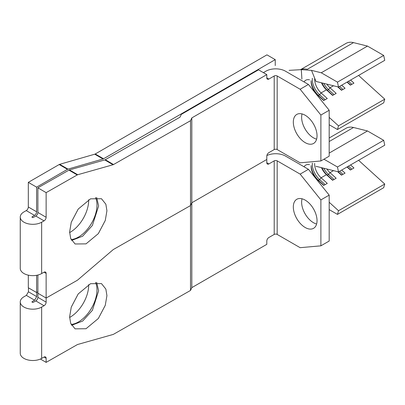 <?xml version="1.0" encoding="UTF-8"?>
<svg xmlns="http://www.w3.org/2000/svg" width="405" height="405" viewBox="0 0 405 405"><rect width="100%" height="100%" fill="white"/><g stroke="black" fill="none" stroke-linecap="round" stroke-linejoin="round"><path stroke-width="0.61" d="M293.321 206.96A16.767 9.68 -120 0 0 300.642 223.833A16.767 9.68 -120 0 0 313.561 228.324A16.767 9.68 -120 0 0 317.034 220.649A16.767 9.68 -120 0 0 309.714 203.781A16.767 9.68 -120 0 0 296.794 199.285A16.767 9.68 -120 0 0 293.321 206.96M302.044 198.794A16.767 9.68 -120 0 0 301.624 202.171A16.767 9.68 -120 0 0 316.609 224.026M95.524 282.381A26.193 15.122 -60 0 1 96.987 289.858A26.193 15.122 -60 0 1 71.138 324.43M69.625 317.454A26.193 15.122 120 0 0 88.685 285.069A26.193 15.122 120 0 0 88.685 284.599M106.925 295.599L105.28 305.314L98.334 318.497L86.017 328.733L75.082 328.85L70.688 323.357L69.62 316.837L71.265 307.122L78.205 293.939L90.528 283.702L101.463 283.586L105.857 289.074L106.925 295.599M71.604 325.306L82.655 321.064L92.396 310.306L98.628 290.805L96.643 282.341M317.1 180.098L317.555 179.835L318.416 180.281L319.601 179.597L321.109 177.785L326.445 174.702A12.575 7.26 60 0 1 321.489 167.67M311.106 166.242A12.575 7.26 60 0 0 317.555 179.835L323.722 185.429L327.281 183.374L321.109 177.785A12.575 7.26 60 0 1 314.69 163.407M304.054 166.789A12.575 7.26 60 0 1 307.557 164.536L308.002 164.557M307.547 164.536L307.582 164.531A12.575 7.26 60 0 1 309.552 164.714M315.976 166.303L338.519 171.887L384.75 145.192L383.692 140.307L367.497 130.957L353.509 127.489A24.31 14.033 -120 0 0 346.072 128.248L329.184 137.999M333.482 170.642L330.004 172.651L336.17 178.24L332.611 180.296L326.445 174.702L327.306 175.147L328.49 174.464L330.004 172.651A12.575 7.26 60 0 1 326.896 169.006M113.532 164.536A2.936 1.706 -59.7 0 1 113.025 164.754L104.784 159.929A2.936 1.706 120.3 0 0 105.295 159.712L113.532 164.536L190.517 120.705L190.517 205.573L113.532 249.404A2.936 1.706 120.3 0 0 113.025 249.763A2.936 1.706 -59.7 0 1 113.532 249.404L190.517 205.573L191.818 202.768L266.799 159.479L266.799 162.734L268.874 163.929A2.936 1.696 -60 0 1 267.406 164.076A2.936 1.696 -60 0 1 266.799 162.734M266.875 155.55A13.831 7.984 -0 0 1 285.469 156.057L308.438 169.32L329.184 195.124L329.184 241.041L320.887 245.83L300.14 247.683L277.172 234.424A2.096 1.21 0 0 0 274.21 234.424L268.874 237.502A2.936 1.696 -60 0 0 266.799 241.096L266.799 244.347L191.818 287.636L190.517 290.441L113.532 334.272A2.936 1.706 120.3 0 1 113.025 334.484L77.714 344.468A2.936 1.706 -59.7 0 0 77.208 344.685L46.13 362.379L46.13 358.268L44.054 357.053L41.649 358.425A12.575 7.26 0 0 1 27.97 359.949A12.575 7.26 0 0 1 20.25 353.256L20.25 301.922A12.575 7.26 180 0 1 23.93 296.789L26.365 295.387L28.441 291.792L28.441 287.828M36.612 275.309L36.612 292.547L37.888 291.813L36.683 292.511L36.683 296.617L34.607 300.211L32.233 301.578A0.84 0.486 0 0 0 31.985 301.922A0.84 0.486 0 0 0 32.501 302.368A0.84 0.486 0 0 0 33.413 302.267L35.797 300.91A2.936 1.706 120.3 0 0 37.888 297.326L37.888 293.215L46.13 298.039L77.208 280.351A2.936 1.706 120.3 0 0 77.714 279.987L113.025 249.763L77.714 279.987A2.936 1.706 -59.7 0 1 77.208 280.351L46.13 298.039L46.13 302.15A2.936 1.706 -59.7 0 1 44.039 305.734L35.797 300.91M44.039 305.734L41.649 307.091A12.575 7.26 180 0 1 27.97 308.62A12.575 7.26 180 0 1 20.25 301.922M190.517 120.705L191.818 117.901L191.818 202.768L190.517 205.573L190.517 290.441M44.039 357.063A2.936 1.706 -59.7 0 1 45.522 356.926A2.936 1.706 -59.7 0 1 46.13 358.268M263.392 72.647L265.908 71.189A13.831 7.984 0 0 1 285.469 71.189L308.438 84.453L329.184 110.261L329.184 156.173L320.887 160.962L300.14 162.815L277.172 149.556A2.096 1.21 -0 0 0 274.21 149.556L268.874 152.634A2.936 1.696 -60 0 0 266.799 156.229L266.799 159.479L191.818 202.768L191.818 287.636M274.21 234.424L274.21 160.851L268.874 163.929M40.424 359.038L46.13 362.379M274.21 160.851A2.096 1.21 180 0 1 277.172 160.851L277.172 234.424M308.438 169.32L300.14 174.109L277.172 160.851M320.887 245.83L320.887 199.918L300.14 174.109M329.184 195.124L320.887 199.918M338.519 171.887L337.461 166.997L323.949 159.195M329.184 209.613L337.461 214.392L338.519 210.727L329.184 202.257M337.461 214.392L383.692 187.702L384.75 184.032L358.582 160.299M338.519 210.727L384.75 184.032M350.583 164.921L353.95 167.979L350.396 170.029L347.024 166.976M341.688 170.054L345.06 173.112L341.501 175.162L337.654 171.674M337.461 166.997L383.692 140.307M329.184 153.08L367.497 130.957M348.437 166.161L351.808 169.214M347.252 166.845L350.619 169.898M339.547 171.295L342.913 174.347M338.165 171.801L341.729 175.031M334.024 179.481L328.49 174.464A14.251 8.227 60 0 1 323.706 168.217M332.839 180.164L327.306 175.147A14.251 8.227 60 0 1 321.965 167.786M325.134 184.614L319.601 179.597A14.251 8.227 60 0 1 312.336 163.104M323.949 185.298L318.416 180.281A14.251 8.227 60 0 1 311.121 165.589M293.321 122.092A16.767 9.68 -120 0 0 300.642 138.966A16.767 9.68 -120 0 0 313.561 143.456A16.767 9.68 -120 0 0 317.034 135.781A16.767 9.68 -120 0 0 309.714 118.913A16.767 9.68 -120 0 0 296.794 114.418A16.767 9.68 -120 0 0 293.321 122.092M302.044 113.926A16.767 9.68 -120 0 0 301.624 117.303A16.767 9.68 -120 0 0 316.609 139.158M95.524 197.513A26.193 15.122 -60 0 1 96.987 204.991A26.193 15.122 -60 0 1 71.138 239.563M69.625 232.586A26.193 15.122 120 0 0 88.685 200.202A26.193 15.122 120 0 0 88.685 199.731M106.925 210.732L105.28 220.447L98.334 233.629L86.017 243.866L75.082 243.982L70.688 238.489L69.62 231.969L71.265 222.254L78.205 209.071L90.528 198.835L101.463 198.718L105.857 204.211L106.925 210.732M71.604 240.438L82.655 236.196L92.396 225.438L98.628 205.937L96.643 197.473M266.946 54.852L95.251 153.981L103.548 158.77L275.243 59.641L266.946 54.852M317.1 95.231L317.555 94.967L318.416 95.413L319.601 94.73L321.109 92.917L326.445 89.834A12.575 7.26 60 0 1 321.489 82.802M311.106 81.375A12.575 7.26 60 0 0 317.555 94.967L323.722 100.561L327.281 98.506L321.109 92.917A12.575 7.26 60 0 1 314.69 78.54M304.054 81.921A12.575 7.26 60 0 1 307.557 79.669L308.002 79.689M307.547 79.669L307.582 79.663A12.575 7.26 60 0 1 309.552 79.846M301.907 79.081L301.305 69.655L311.521 70.369L315.976 81.435L338.519 87.019L384.75 60.325L383.692 55.439L367.497 46.089L353.509 42.621A24.31 14.033 -120 0 0 346.072 43.381L300.621 69.62M333.482 85.774L330.004 87.784L336.17 93.373L332.611 95.428L326.445 89.834L327.306 90.28L328.49 89.596L330.004 87.784A12.575 7.26 60 0 1 326.896 84.139M275.243 59.641L275.243 65.59M191.818 117.901L266.799 74.611L266.799 77.866L268.874 79.061A2.936 1.696 -60 0 1 267.406 79.208A2.936 1.696 -60 0 1 266.799 77.866M266.799 74.611L258.501 69.822L181.298 114.392L180.007 117.177L105.295 159.712M37.888 275.03L37.888 293.215L46.13 298.039L46.13 273.4L44.054 272.19L41.649 273.557A12.575 7.26 0 0 1 27.97 275.081A12.575 7.26 0 0 1 20.25 268.388L20.25 217.055A12.575 7.26 180 0 1 23.93 211.921L26.239 210.59A2.936 1.696 120 0 0 28.315 206.995L36.612 211.79A2.936 1.696 -60 0 1 34.541 215.379L32.233 216.715A0.84 0.486 -0 0 0 31.985 217.055A0.84 0.486 -0 0 0 32.501 217.5A0.84 0.486 -0 0 0 33.413 217.399L35.797 216.042A2.936 1.706 120.3 0 0 37.888 212.458L46.13 217.282A2.936 1.706 -59.7 0 1 44.039 220.867L35.797 216.042M113.025 164.754L77.714 174.732A2.936 1.706 120.3 0 0 77.208 174.95L68.966 170.125L37.888 187.819L37.888 212.458M68.966 170.125A2.936 1.706 -59.7 0 1 69.473 169.908L77.714 174.732M104.784 159.929L69.473 169.908M103.548 158.77A2.936 1.696 -60 0 1 103.047 158.988L67.979 169.113A2.936 1.696 120 0 0 67.473 169.331L36.612 187.15L36.612 211.79M28.315 275.162L28.315 287.758L36.612 292.547M67.473 169.331L59.176 164.541L28.315 182.356L28.315 206.995M59.176 164.541A2.936 1.696 -60 0 1 59.682 164.319L67.979 169.113M103.047 158.988L94.745 154.199L59.682 164.319M94.745 154.199A2.936 1.696 120 0 0 95.251 153.981M44.039 220.867L41.649 222.223A12.575 7.26 180 0 1 27.97 223.752A12.575 7.26 180 0 1 20.25 217.055M77.208 174.95L46.13 192.643L46.13 217.282M44.039 272.195A2.936 1.706 -59.7 0 1 45.522 272.059A2.936 1.706 -59.7 0 1 46.13 273.4M274.21 149.556L274.21 75.983L268.874 79.061M274.21 75.983A2.096 1.21 180 0 1 277.172 75.983L277.172 149.556M308.438 84.453L300.14 89.242L277.172 75.983M320.887 160.962L320.887 115.05L300.14 89.242M329.184 110.261L320.887 115.05M301.305 69.655L289.119 70.354M353.509 42.621L307.274 69.316A24.31 14.033 -120 0 0 301.371 69.387L300.059 69.766M338.519 87.019L337.461 82.129L321.266 72.778L311.521 70.369M329.184 124.745L337.461 129.524L338.519 125.859L329.184 117.389M337.461 129.524L383.692 102.835L384.75 99.169L358.582 75.436M338.519 125.859L384.75 99.169M350.583 80.053L353.95 83.111L350.396 85.161L347.024 82.109M341.688 85.187L345.06 88.244L341.501 90.295L337.654 86.807M337.461 82.129L383.692 55.439M321.266 72.778L367.497 46.089M348.437 81.294L351.808 84.346M347.252 81.977L350.619 85.03M339.547 86.427L342.913 89.48M338.165 86.933L341.729 90.163M334.024 94.613L328.49 89.596A14.251 8.227 60 0 1 323.706 83.349M332.839 95.296L327.306 90.28A14.251 8.227 60 0 1 321.965 82.919M325.134 99.746L319.601 94.73A14.251 8.227 60 0 1 312.336 78.236M323.949 100.43L318.416 95.413A14.251 8.227 60 0 1 311.121 80.722M37.888 187.819L46.13 192.643M28.315 182.356L36.612 187.15M32.233 301.578L32.233 302.267M41.649 307.091L41.649 358.425M37.888 297.326L46.13 302.15M28.441 291.792L36.683 296.617M34.607 300.211L26.365 295.387M329.184 141.532L353.509 127.489M32.233 216.715L32.233 217.399M41.649 222.223L41.649 273.557M34.541 215.379L26.239 210.59"/></g></svg>

